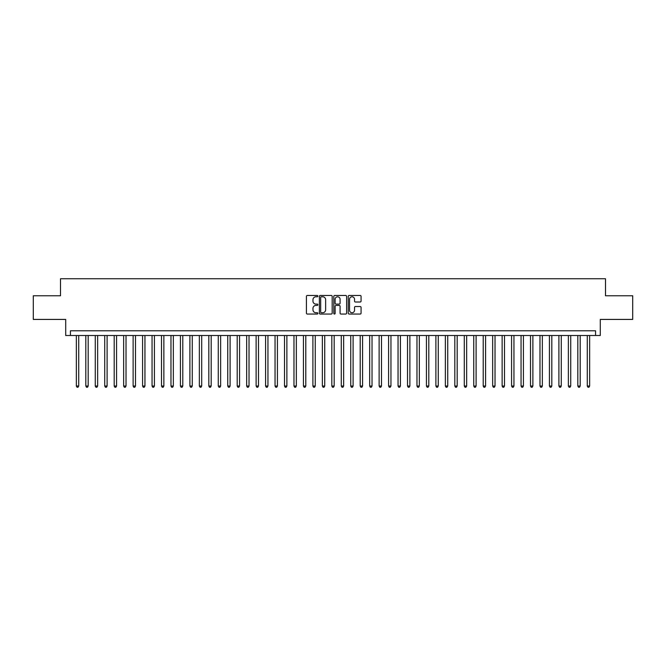 <?xml version="1.0" encoding="UTF-8"?>
<svg xmlns="http://www.w3.org/2000/svg" width="666" height="666" viewBox="0 0 666 666"><rect width="100%" height="100%" fill="white"/><g stroke="black" fill="none" stroke-linecap="round" stroke-linejoin="round"><path stroke-width="1" d="M317.865 296.12A0.649 0.649 0 0 0 317.207 295.471L307.342 295.471A0.932 0.932 0 0 0 306.418 296.395L306.418 313.112A0.932 0.932 0 0 0 307.342 314.044L317.207 314.044A0.649 0.649 0 0 0 317.865 313.395A0.649 0.649 0 0 0 317.207 312.745L315.934 312.745A2.972 2.972 0 0 1 312.962 309.773L312.962 308.383A2.972 2.972 0 0 1 315.934 305.411L317.207 305.411A0.649 0.649 0 0 0 317.865 304.753A0.649 0.649 0 0 0 317.207 304.104L315.934 304.104A2.972 2.972 0 0 1 312.962 301.132L312.962 299.742A2.972 2.972 0 0 1 315.934 296.77L317.207 296.77A0.649 0.649 0 0 0 317.865 296.12M360.14 302.014A0.932 0.932 0 0 0 361.072 301.09L361.072 296.395A0.932 0.932 0 0 0 360.14 295.471L349.184 295.471A0.932 0.932 0 0 0 348.251 296.395L348.251 313.112A0.932 0.932 0 0 0 349.184 314.044L360.14 314.044A0.932 0.932 0 0 0 361.072 313.112L361.072 307.451A0.932 0.932 0 0 0 360.14 306.518L355.453 306.518A0.932 0.932 0 0 0 354.52 307.451L354.52 310.256A2.481 2.481 0 0 1 352.039 312.745A2.481 2.481 0 0 1 349.558 310.256L349.558 299.25A2.481 2.481 0 0 1 352.039 296.77A2.481 2.481 0 0 1 354.52 299.25L354.52 301.09A0.932 0.932 0 0 0 355.453 302.014L360.14 302.014M595.562 335.506L600.291 335.506L600.291 319.422L632.7 319.422L632.7 295.771L605.494 295.771L605.494 278.738L60.506 278.738L60.506 295.771L33.3 295.771L33.3 319.422L65.709 319.422L65.709 335.506L595.562 335.506L595.562 330.777L70.438 330.777L70.438 335.506M332.184 296.395A0.932 0.932 0 0 0 331.26 295.471L320.296 295.471A0.932 0.932 0 0 0 319.372 296.395L319.372 313.112A0.932 0.932 0 0 0 320.296 314.044L331.26 314.044A0.932 0.932 0 0 0 332.184 313.112L332.184 296.395M334.74 295.471L345.704 295.471A0.932 0.932 0 0 1 346.628 296.395L346.628 313.112A0.932 0.932 0 0 1 345.704 314.044L341.009 314.044A0.932 0.932 0 0 1 340.085 313.112L340.085 306.335A0.932 0.932 0 0 0 339.152 305.411L336.039 305.411A0.932 0.932 0 0 0 335.115 306.335L335.115 313.395A0.649 0.649 0 0 1 334.465 314.044A0.649 0.649 0 0 1 333.816 313.395L333.816 296.395A0.932 0.932 0 0 1 334.74 295.471M321.32 296.77A0.649 0.649 0 0 0 320.671 297.419L320.671 312.096A0.649 0.649 0 0 0 321.32 312.745L322.669 312.745A2.972 2.972 0 0 0 325.641 309.773L325.641 299.742A2.972 2.972 0 0 0 322.669 296.77L321.32 296.77M340.085 299.3A2.481 2.481 0 0 0 337.595 296.82A2.481 2.481 0 0 0 335.115 299.3L335.115 303.18A0.932 0.932 0 0 0 336.039 304.104L339.152 304.104A0.932 0.932 0 0 0 340.085 303.18L340.085 299.3M76.349 335.506L76.349 386.03L78.713 386.03L78.713 335.506M78.713 386.03L78.005 387.262L77.065 387.262L76.349 386.03M85.814 335.506L85.814 386.03L88.178 386.03L88.178 335.506M88.178 386.03L87.471 387.262L86.522 387.262L85.814 386.03M95.271 335.506L95.271 386.03L97.636 386.03L97.636 335.506M97.636 386.03L96.928 387.262L95.987 387.262L95.271 386.03M104.737 335.506L104.737 386.03L107.101 386.03L107.101 335.506M107.101 386.03L106.394 387.262L105.444 387.262L104.737 386.03M114.194 335.506L114.194 386.03L116.567 386.03L116.567 335.506M116.567 386.03L115.851 387.262L114.91 387.262L114.194 386.03M123.66 335.506L123.66 386.03L126.024 386.03L126.024 335.506M126.024 386.03L125.316 387.262L124.367 387.262L123.66 386.03M133.125 335.506L133.125 386.03L135.489 386.03L135.489 335.506M135.489 386.03L134.773 387.262L133.833 387.262L133.125 386.03M142.582 335.506L142.582 386.03L144.947 386.03L144.947 335.506M144.947 386.03L144.239 387.262L143.29 387.262L142.582 386.03M152.048 335.506L152.048 386.03L154.412 386.03L154.412 335.506M154.412 386.03L153.704 387.262L152.755 387.262L152.048 386.03M161.505 335.506L161.505 386.03L163.869 386.03L163.869 335.506M163.869 386.03L163.162 387.262L162.213 387.262L161.505 386.03M170.971 335.506L170.971 386.03L173.335 386.03L173.335 335.506M173.335 386.03L172.627 387.262L171.678 387.262L170.971 386.03M180.428 335.506L180.428 386.03L182.792 386.03L182.792 335.506M182.792 386.03L182.084 387.262L181.135 387.262L180.428 386.03M189.893 335.506L189.893 386.03L192.258 386.03L192.258 335.506M192.258 386.03L191.55 387.262L190.601 387.262L189.893 386.03M199.35 335.506L199.35 386.03L201.715 386.03L201.715 335.506M201.715 386.03L201.007 387.262L200.066 387.262L199.35 386.03M208.816 335.506L208.816 386.03L211.18 386.03L211.18 335.506M211.18 386.03L210.473 387.262L209.524 387.262L208.816 386.03M218.273 335.506L218.273 386.03L220.646 386.03L220.646 335.506M220.646 386.03L219.93 387.262L218.989 387.262L218.273 386.03M227.739 335.506L227.739 386.03L230.103 386.03L230.103 335.506M230.103 386.03L229.395 387.262L228.446 387.262L227.739 386.03M237.204 335.506L237.204 386.03L239.569 386.03L239.569 335.506M239.569 386.03L238.853 387.262L237.912 387.262L237.204 386.03M246.661 335.506L246.661 386.03L249.026 386.03L249.026 335.506M249.026 386.03L248.318 387.262L247.369 387.262L246.661 386.03M256.127 335.506L256.127 386.03L258.491 386.03L258.491 335.506M258.491 386.03L257.775 387.262L256.835 387.262L256.127 386.03M265.584 335.506L265.584 386.03L267.948 386.03L267.948 335.506M267.948 386.03L267.241 387.262L266.292 387.262L265.584 386.03M275.05 335.506L275.05 386.03L277.414 386.03L277.414 335.506M277.414 386.03L276.706 387.262L275.757 387.262L275.05 386.03M284.507 335.506L284.507 386.03L286.871 386.03L286.871 335.506M286.871 386.03L286.164 387.262L285.215 387.262L284.507 386.03M293.972 335.506L293.972 386.03L296.337 386.03L296.337 335.506M296.337 386.03L295.629 387.262L294.68 387.262L293.972 386.03M303.43 335.506L303.43 386.03L305.794 386.03L305.794 335.506M305.794 386.03L305.086 387.262L304.146 387.262L303.43 386.03M312.895 335.506L312.895 386.03L315.259 386.03L315.259 335.506M315.259 386.03L314.552 387.262L313.603 387.262L312.895 386.03M322.352 335.506L322.352 386.03L324.725 386.03L324.725 335.506M324.725 386.03L324.009 387.262L323.068 387.262L322.352 386.03M331.818 335.506L331.818 386.03L334.182 386.03L334.182 335.506M334.182 386.03L333.475 387.262L332.525 387.262L331.818 386.03M341.275 335.506L341.275 386.03L343.648 386.03L343.648 335.506M343.648 386.03L342.932 387.262L341.991 387.262L341.275 386.03M350.741 335.506L350.741 386.03L353.105 386.03L353.105 335.506M353.105 386.03L352.397 387.262L351.448 387.262L350.741 386.03M360.206 335.506L360.206 386.03L362.57 386.03L362.57 335.506M362.57 386.03L361.854 387.262L360.914 387.262L360.206 386.03M369.663 335.506L369.663 386.03L372.028 386.03L372.028 335.506M372.028 386.03L371.32 387.262L370.371 387.262L369.663 386.03M379.129 335.506L379.129 386.03L381.493 386.03L381.493 335.506M381.493 386.03L380.786 387.262L379.836 387.262L379.129 386.03M388.586 335.506L388.586 386.03L390.95 386.03L390.95 335.506M390.95 386.03L390.243 387.262L389.294 387.262L388.586 386.03M398.052 335.506L398.052 386.03L400.416 386.03L400.416 335.506M400.416 386.03L399.708 387.262L398.759 387.262L398.052 386.03M407.509 335.506L407.509 386.03L409.873 386.03L409.873 335.506M409.873 386.03L409.165 387.262L408.225 387.262L407.509 386.03M416.974 335.506L416.974 386.03L419.339 386.03L419.339 335.506M419.339 386.03L418.631 387.262L417.682 387.262L416.974 386.03M426.431 335.506L426.431 386.03L428.796 386.03L428.796 335.506M428.796 386.03L428.088 387.262L427.147 387.262L426.431 386.03M435.897 335.506L435.897 386.03L438.261 386.03L438.261 335.506M438.261 386.03L437.554 387.262L436.605 387.262L435.897 386.03M445.354 335.506L445.354 386.03L447.727 386.03L447.727 335.506M447.727 386.03L447.011 387.262L446.07 387.262L445.354 386.03M454.82 335.506L454.82 386.03L457.184 386.03L457.184 335.506M457.184 386.03L456.476 387.262L455.527 387.262L454.82 386.03M464.285 335.506L464.285 386.03L466.65 386.03L466.65 335.506M466.65 386.03L465.934 387.262L464.993 387.262L464.285 386.03M473.742 335.506L473.742 386.03L476.107 386.03L476.107 335.506M476.107 386.03L475.399 387.262L474.45 387.262L473.742 386.03M483.208 335.506L483.208 386.03L485.572 386.03L485.572 335.506M485.572 386.03L484.865 387.262L483.916 387.262L483.208 386.03M492.665 335.506L492.665 386.03L495.029 386.03L495.029 335.506M495.029 386.03L494.322 387.262L493.373 387.262L492.665 386.03M502.131 335.506L502.131 386.03L504.495 386.03L504.495 335.506M504.495 386.03L503.787 387.262L502.838 387.262L502.131 386.03M511.588 335.506L511.588 386.03L513.952 386.03L513.952 335.506M513.952 386.03L513.245 387.262L512.296 387.262L511.588 386.03M521.053 335.506L521.053 386.03L523.418 386.03L523.418 335.506M523.418 386.03L522.71 387.262L521.761 387.262L521.053 386.03M530.511 335.506L530.511 386.03L532.875 386.03L532.875 335.506M532.875 386.03L532.167 387.262L531.227 387.262L530.511 386.03M539.976 335.506L539.976 386.03L542.34 386.03L542.34 335.506M542.34 386.03L541.633 387.262L540.684 387.262L539.976 386.03M549.433 335.506L549.433 386.03L551.806 386.03L551.806 335.506M551.806 386.03L551.09 387.262L550.149 387.262L549.433 386.03M558.899 335.506L558.899 386.03L561.263 386.03L561.263 335.506M561.263 386.03L560.556 387.262L559.607 387.262L558.899 386.03M568.364 335.506L568.364 386.03L570.729 386.03L570.729 335.506M570.729 386.03L570.013 387.262L569.072 387.262L568.364 386.03M577.822 335.506L577.822 386.03L580.186 386.03L580.186 335.506M580.186 386.03L579.478 387.262L578.529 387.262L577.822 386.03M587.287 335.506L587.287 386.03L589.651 386.03L589.651 335.506M589.651 386.03L588.935 387.262L587.995 387.262L587.287 386.03"/></g></svg>
